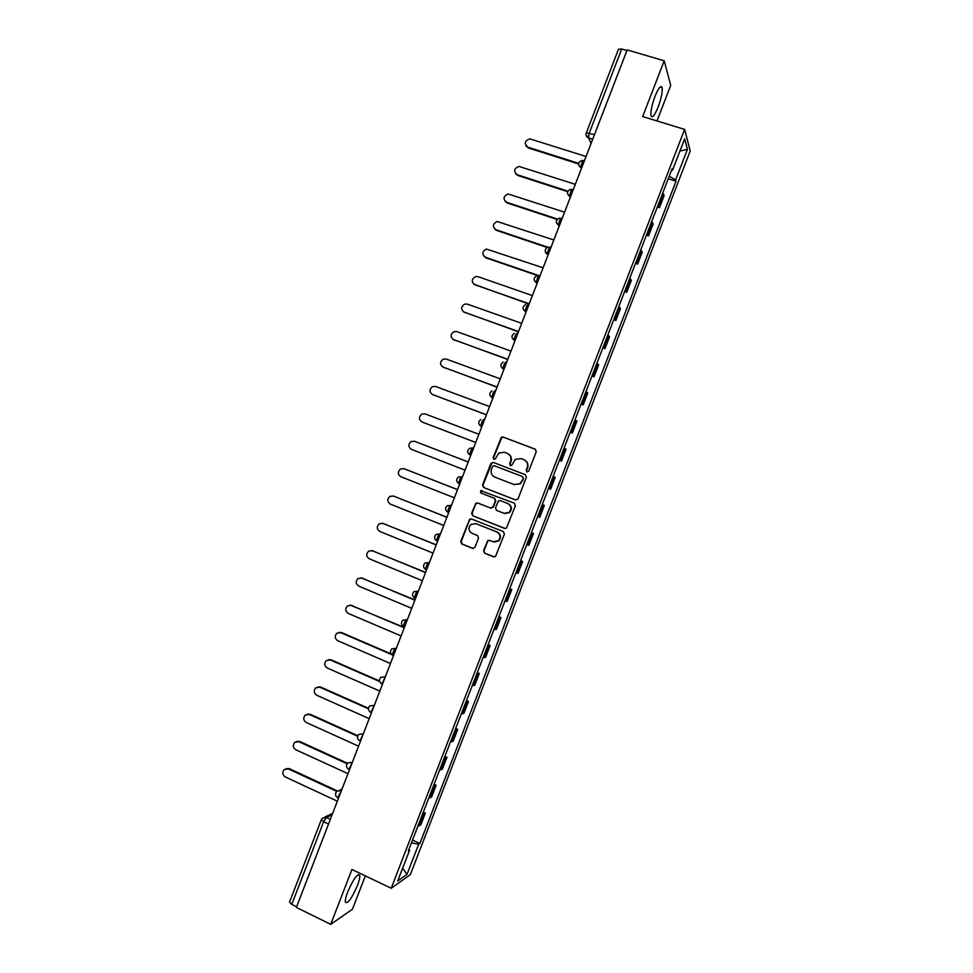 <?xml version="1.0" encoding="UTF-8"?>
<svg xmlns="http://www.w3.org/2000/svg" width="973" height="973" viewBox="0 0 973 973"><rect width="100%" height="100%" fill="white"/><g stroke="black" fill="none" stroke-linecap="round" stroke-linejoin="round"><path stroke-width="1.46" d="M527.001 471.929L528.74 471.127L536.269 451.667L535.174 449.161L503.09 437.035L501.387 437.23L493.153 457.505L493.895 459.256L495.123 459.098L498.954 452.98L504.513 452.287L507.176 453.309C510.484 454.975 511.628 457.638 510.606 461.311L509.645 463.817L510.387 465.568L511.652 465.398L515.325 459.378L521.066 458.599L523.742 459.621C527.074 461.287 528.23 463.975 527.208 467.66L526.235 470.166L527.001 471.929M357.383 885.612C359.256 880.662 360.034 877.208 359.73 875.274C357.456 873.353 353.454 878.887 347.738 891.9C345.853 896.863 345.074 900.305 345.379 902.226C347.738 904.051 351.727 898.517 357.383 885.612M658.174 106.957C661.324 98.285 662.649 91.827 662.139 87.594C660.922 84.906 658.539 87.825 654.987 96.376C651.825 105.12 650.499 111.567 651.022 115.726C652.275 118.39 654.659 115.459 658.174 106.957M483.557 550.669L484.615 553.211L493.579 556.811L495.537 556.459L504.403 534.128L503.321 531.586L471.467 518.95L469.643 519.217L460.74 541.499L461.786 544.016L472.513 548.334L474.982 547.227L478.534 538.033L477.475 535.503L472.136 533.374C468.402 530.881 468.013 527.877 470.968 524.386L475.894 523.644L496.862 531.976C500.56 534.372 501.034 537.327 498.261 540.854L493.092 541.742L489.589 540.343L487.68 540.672L483.557 550.669L485.065 553.26L494.284 556.945M391.207 888.252L351.922 869.461L330.723 924.35L296.364 907.444L627.171 49.915L664.218 60.788L642.667 116.578L684.627 129.397L391.207 888.252L410.314 874.654L690.222 150.997L684.627 129.397M515.556 499.952L518.05 498.821L526.393 477.22L525.311 474.702L493.287 462.418L490.818 463.562L482.535 485.004L483.605 487.509L515.763 500.025M515.398 505.68L506.495 528.059L504.561 528.388L472.696 515.775L471.637 513.258L475.833 503.211L477.634 502.956L490.526 508.028L493.007 506.897L495.366 500.791L494.296 498.273L480.857 493.031L480.589 490.66L514.316 503.15L515.398 505.68M656.982 120.956L670.713 85.393L664.218 60.788M330.723 924.35L352.445 909.196L365.325 875.87M296.619 906.787L291.766 904.404L289.54 902.141L321.333 819.68L323.656 821.723L291.766 904.404M618.548 49.428L621.711 48.991L589.31 132.985L588.446 137.85L591.085 143.445M626.928 50.523L621.711 48.991M658.064 205.084L658.867 206.057L663.501 194.065L662.71 193.055M663.501 194.065L664.085 195.731L659.475 207.675L657.334 206.981M658.867 206.057L659.475 207.675M646.425 235.198L648.553 235.904L653.175 223.96L651.728 221.467M647.081 233.484L648.553 235.904M635.515 263.391L637.643 264.109L642.265 252.177L640.757 249.854M636.111 261.871L637.643 264.109M624.617 291.572L626.746 292.301L631.355 280.37L629.774 278.229M625.14 290.234L626.746 292.301M613.732 319.74L615.848 320.482L620.458 308.563L618.816 306.592M614.17 318.585L615.848 320.482M602.846 347.884L604.963 348.638L609.56 336.719L607.857 334.931M603.224 346.923L604.963 348.638M591.961 376.028L594.077 376.782L598.675 364.875L596.899 363.257M592.265 375.237L594.077 376.782M581.088 404.136L583.192 404.914L587.801 393.007L585.953 391.572M581.319 403.54L583.192 404.914M570.227 432.243L572.331 433.021L576.928 421.127L575.007 419.862M570.385 431.83L572.331 433.021M559.366 460.326L561.457 461.117L566.055 449.234L564.072 448.139M559.451 460.107L561.457 461.117M550.609 489.2L548.529 488.361L550.609 489.2L555.194 477.317L553.151 476.405M542.253 504.586L544.345 505.388L542.229 504.646M537.607 516.602L539.747 517.259L544.345 505.388M531.416 532.62L533.496 533.447L531.307 532.876M526.697 544.819L528.898 545.306L533.496 533.447M520.567 560.655L522.647 561.482L520.397 561.093M515.787 573.024L518.062 573.34L522.647 561.482M509.743 588.665L511.81 589.504L509.499 589.285M504.89 601.217L507.225 601.363L511.81 589.504M498.918 616.663L500.986 617.514L498.602 617.466M493.992 629.385L496.4 629.361L500.986 617.514M488.093 644.637L490.161 645.5L487.716 645.634M483.107 657.541L485.576 657.347L490.161 645.5M477.281 672.598L479.336 673.474L476.831 673.778M472.221 685.685L474.763 685.308L479.336 673.474M466.481 700.548L468.524 701.436L465.945 701.91M461.348 713.817L463.951 713.258L468.524 701.436M455.68 728.485L457.724 729.385L455.072 730.03M450.475 741.925L453.15 741.195L457.724 729.385M444.88 756.398L446.923 757.31L444.211 758.125M439.614 770.008L442.35 769.12L446.923 757.31M434.092 784.299L436.123 785.223L433.35 786.208M428.765 798.091L431.562 797.021L436.123 785.223M423.316 812.187L425.347 813.112L422.501 814.279M417.904 826.15L420.774 824.909L425.347 813.112M671.577 170.129L672.562 170.117L684.664 138.835L687.437 149.319L675.615 179.883L669.217 176.235M411.47 842.8L418.645 844.284L419.886 843.482L676.028 181.209L675.615 179.883M418.645 844.284L406.994 874.411L397.677 880.991L409.597 850.159L408.891 849.465M672.562 170.117L672.124 168.718L408.295 850.998L409.597 850.159M668.244 178.752L676.028 181.209M412.54 840.052L419.886 843.482M687.437 149.319L679.908 151.119M402.615 868.208L406.994 874.411M527.147 471.978L526.624 470.348L527.597 467.831C528.607 464.279 527.536 461.64 524.386 459.901M507.797 453.588C510.959 455.303 512.029 457.942 511.02 461.494L510.059 463.999L510.557 465.629M535.588 449.38L503.503 437.254L501.813 437.449L493.591 457.699L494.077 459.305M525.529 474.8L493.725 462.601L491.985 462.82L482.985 485.162L484.055 487.655L515.848 500.037M523.109 478.266L522.355 476.502L494.248 465.714L493.019 465.872L491.499 469.144C490.477 472.805 491.62 475.469 494.916 477.147L514.109 484.566L520.056 483.654L523.51 478.436L522.355 476.502M514.109 484.566L520.458 483.812L522.087 480.917M523.51 478.436L522.477 481.076M477.682 502.98L475.639 504.209L472.1 513.367L473.158 515.885L505.072 528.509M490.964 508.149L493.445 507.018L495.792 500.925L494.734 498.407L480.857 493.031M482.024 490.562L481.051 490.806L481.319 493.177M503.978 513.318L509.061 512.479C511.932 508.952 511.506 505.972 507.748 503.54L500.329 500.633L498.468 500.913L495.488 507.87L496.558 510.399L503.978 513.318M504.732 513.537L509.475 512.589C512.345 509.074 511.92 506.094 508.174 503.661L507.748 503.54M500.487 500.681L508.174 503.661M489.431 540.295L487.558 541.535L484.007 550.73M494.345 542.07L498.699 540.927C501.46 537.412 500.986 534.457 497.3 532.061L496.862 531.976M475.335 523.462L497.3 532.061M471.419 518.937L469.473 520.178L461.214 541.572L462.272 544.089L473.194 548.468M586.062 156.495L529.823 138.847C524.556 140.866 523.888 143.639 527.84 147.166L578.594 163.33M578.509 163.938L528.315 147.945L526.004 145.914M575.311 184.335L518.925 166.407C513.902 168.572 513.33 171.345 517.222 174.714L567.867 191.158M567.636 191.657L517.721 175.444L515.508 173.583M564.571 212.175L508.052 193.955C503.26 196.254 502.786 199.015 506.629 202.25L557.456 219.071M557.091 219.46L507.14 202.931L505.036 201.253M553.844 239.99L497.203 221.503C492.642 223.912 492.253 226.673 496.023 229.774L547.495 247.118M546.96 247.385L496.558 230.394L494.588 228.91M543.116 267.794L486.366 249.039C482.024 251.557 481.72 254.294 485.43 257.273L538.58 275.517M537.546 275.554L485.989 257.857L484.165 256.556M532.401 295.585L477.962 276.66L475.566 276.575C471.431 279.166 471.187 281.89 474.848 284.761L529.239 303.771M529.13 304.075L473.766 284.177M521.686 323.352L467.381 304.135L464.778 304.099C460.849 306.75 460.667 309.463 464.267 312.236L518.524 331.538M518.439 331.793L463.391 311.798M510.983 351.107L456.811 331.598L454.026 331.611C450.268 334.323 450.158 337.011 453.686 339.699L507.821 359.292M507.748 359.487L453.041 339.382M500.28 378.85L446.242 359.049L443.287 359.11C439.699 361.859 439.65 364.534 443.116 367.137L497.13 387.023M497.069 387.169L442.715 366.955M489.577 406.58L435.673 386.476L432.571 386.597C429.142 389.37 429.142 392.034 432.559 394.564L486.427 414.753M486.391 414.839L432.413 394.503M478.898 434.286L425.116 413.89L421.881 414.06C418.597 416.87 418.633 419.509 422.002 421.978L475.748 442.46L422.246 422.087M468.208 461.98L414.559 441.292L411.202 441.511C408.052 444.345 408.137 446.96 411.445 449.368L465.058 470.141M457.529 489.662L404.014 468.682L400.535 468.95C397.519 471.796 397.641 474.386 400.9 476.758L454.391 497.811M404.16 468.731L457.553 489.614M446.862 517.32L393.469 496.048L389.893 496.364C386.986 499.222 387.145 501.8 390.368 504.123L443.712 525.469M393.274 495.975L446.899 517.222M436.196 544.965L382.936 523.413L379.263 523.766C376.466 526.624 376.648 529.19 379.835 531.477L433.058 553.114M382.462 523.255L436.257 544.819M425.542 572.598L372.404 550.742L368.658 551.156C365.945 554.014 366.164 556.568 369.302 558.806L422.391 580.747M371.674 550.523L425.615 572.392M414.887 600.219L361.883 578.071L358.052 578.509C355.449 581.38 355.68 583.922 358.782 586.123L411.749 608.356M360.886 577.804L414.985 599.964M404.233 627.816L351.362 605.388L347.47 605.863C344.941 608.721 345.208 611.251 348.261 613.428L401.095 635.953M350.134 605.084L404.354 627.512M391.827 654.634L340.854 632.681L336.889 633.192C334.444 636.05 334.736 638.568 337.753 640.721L390.465 663.525M339.395 632.365L341.645 632.608L391.182 653.941M379.665 681.526L330.346 659.962L326.332 660.497C323.96 663.367 324.264 665.86 327.244 668.001L379.823 691.098M328.667 659.633L331.161 659.84L379.506 680.978M368.439 708.794L319.849 687.218L315.775 687.802C313.476 690.648 313.793 693.141 316.748 695.257L369.205 718.646M317.976 686.902L320.676 687.06L368.475 708.271M357.602 736.208L309.353 714.474L305.242 715.07C302.992 717.928 303.333 720.397 306.252 722.501L358.575 746.182M307.298 714.158L310.205 714.267L357.796 735.697M347.057 763.732L298.857 741.706L294.71 742.338C292.52 745.184 292.873 747.641 295.768 749.733L347.957 773.693M296.643 741.402L299.733 741.45L347.422 763.246M341.559 790.295L336.78 791.377L288.373 768.925L284.189 769.57C282.061 772.416 282.425 774.873 285.284 776.953L337.351 801.205M286.013 768.634L289.261 768.621L337.327 790.903M332.121 814.778L326.393 817.454L323.656 821.723L328.546 824.034M330.37 819.315L326.393 817.454L322.355 818.208L321.564 819.473M592.691 139.285L588.483 137.959L586.001 134.675M430.017 797.872L434.59 786.014M440.842 769.85L445.427 757.991M451.691 741.815L456.276 729.945M462.54 713.756L467.125 701.886M473.389 685.697L477.986 673.815M484.25 657.602L488.847 645.719M495.111 629.507L499.721 617.612M505.984 601.387L510.594 589.492M516.87 573.255L521.467 561.348M527.755 545.111L532.365 533.192M538.641 516.943L543.25 505.023M549.538 488.762L554.16 476.831M560.448 460.57L565.058 448.626M571.358 432.353L575.98 420.409M582.268 404.123L586.889 392.168M593.189 375.87L597.823 363.926M604.124 347.616L608.745 335.649M615.058 319.339L619.692 307.371M626.004 291.036L630.626 279.069M636.95 262.734L641.584 250.742M647.896 234.408L652.542 222.416M419.181 825.87L423.766 814.024M341.341 790.867L337.716 797.775M352.518 761.883L348.966 769.448M352.323 762.394L347.787 762.893C345.841 765.228 346.084 767.332 348.529 769.205L348.468 769.169M363.488 733.447L359.961 740.976M363.306 733.91L358.806 734.384C356.811 736.719 357.067 738.835 359.536 740.708L360.521 741.158M374.471 704.987L370.944 712.479M374.301 705.413L369.825 705.863C367.806 708.198 368.037 710.302 370.543 712.2L371.516 712.637M385.454 676.527L381.951 683.97M385.308 676.892L380.869 677.33C378.801 679.64 379.032 681.769 381.574 683.678L382.523 684.104M396.437 648.042L395.78 648.127C393.919 649.794 392.861 652.129 392.593 655.145L392.958 655.449M396.315 648.359L391.924 648.76C389.796 651.083 390.015 653.211 392.593 655.145L393.542 655.559M407.432 619.533L406.787 619.582C404.938 621.188 403.892 623.535 403.625 626.6L403.965 626.904M407.322 619.801L402.98 620.19C400.803 622.489 401.01 624.63 403.625 626.6L404.561 626.989M415.52 598.565L414.668 598.03C414.924 594.904 415.97 592.569 417.806 591.012L418.439 591.012M418.354 591.243L414.06 591.584C411.81 593.895 412.017 596.035 414.668 598.03L415.58 598.407M426.551 569.983L425.712 569.448C425.967 566.274 427.013 563.939 428.838 562.43L429.446 562.479M429.373 562.649L425.14 562.966C422.829 565.264 423.024 567.429 425.712 569.448L426.612 569.825M437.582 541.389L436.755 540.854C437.023 537.619 438.057 535.284 439.869 533.836L440.453 533.934M440.404 534.055L436.245 534.323C433.849 536.622 434.019 538.799 436.755 540.854L437.643 541.219M448.614 512.771L447.811 512.248C448.079 508.952 449.112 506.617 450.9 505.218L451.472 505.364M451.448 505.437L447.361 505.668C444.88 507.955 445.038 510.144 447.811 512.248L448.687 512.589M459.657 484.14L458.879 483.617C459.134 480.273 460.168 477.925 461.944 476.588L462.503 476.782M462.491 476.806L458.49 476.989C455.923 479.263 456.045 481.477 458.879 483.617L459.73 483.958M473.547 448.152L473 447.945C471.224 449.222 470.214 451.569 469.947 454.987L467.928 452.859M484.603 419.485L484.055 419.278C482.304 420.506 481.282 422.854 481.015 426.332L478.935 424.082M495.671 390.793L495.123 390.599C493.372 391.766 492.362 394.126 492.095 397.665L489.954 395.281M506.738 362.102L506.191 361.895C504.464 363.014 503.455 365.374 503.187 368.974L500.998 366.48M517.818 333.374L517.271 333.18C515.544 334.238 514.547 336.609 514.279 340.282L512.041 337.68M583.861 160.545C582.231 161.263 581.258 163.671 580.954 167.794L578.534 164.668M572.744 189.358C571.102 190.136 570.129 192.532 569.825 196.57L567.429 193.53M561.64 218.159C559.974 218.986 559.001 221.382 558.709 225.347L556.337 222.379M550.536 246.935C548.857 247.823 547.872 250.219 547.592 254.099L547.69 254.318C545.585 253.345 544.856 251.715 545.5 249.404M539.443 275.7C537.753 276.648 536.755 279.032 536.476 282.839L534.165 280.054M528.351 304.452C526.648 305.449 525.651 307.821 525.371 311.567L523.097 308.867M470.786 455.303L469.947 454.987C467.064 452.786 466.967 450.56 469.643 448.285L473 447.945M436.913 541.11L435.004 539.212M425.833 569.692L424.082 567.989M414.766 598.237L413.172 596.753M403.71 626.782L402.299 625.53M392.654 655.303L391.462 654.294M381.611 683.8L380.662 683.046M370.579 712.285L369.898 711.774M594.503 134.602L586.233 132.851C585.6 135.089 586.342 136.755 588.446 137.85L592.727 139.188M586.269 133.131L618.524 49.088M528.315 147.945L527.84 147.166M517.721 175.444L517.222 174.714M507.14 202.931L506.629 202.25M496.558 230.394L496.023 229.774M454.294 340.136L453.686 339.699M443.749 367.526L443.116 367.137M433.204 394.904L432.559 394.564M422.659 422.27L422.002 421.978M404.707 468.901L404.014 468.682M394.174 496.218L393.469 496.048M383.666 523.535L382.936 523.413M373.146 550.827L372.404 550.742M362.649 578.096L361.883 578.071M352.141 605.364L351.362 605.388M341.645 632.608L340.854 632.681M331.161 659.84L330.346 659.962M320.676 687.06L319.849 687.218M310.205 714.267L309.353 714.474M299.733 741.45L298.857 741.706M289.261 768.621L288.373 768.925M359.73 875.274L358.246 874.569M662.139 87.594L660.132 86.998M581.623 168.001L580.954 167.794C577.403 164.486 577.901 162.017 582.426 160.375M570.506 196.801L569.825 196.57C566.347 193.457 566.748 191 571.017 189.212M559.402 225.578L558.709 225.347C555.303 222.379 555.619 219.959 559.645 218.049M548.31 254.342L547.592 254.099C544.26 251.277 544.491 248.881 548.298 246.874M537.218 283.094L536.476 282.839C533.228 280.151 533.386 277.767 536.987 275.7M526.125 311.834L525.371 311.567C522.185 308.988 522.294 306.629 525.7 304.513M515.045 340.562L514.279 340.282C511.153 337.801 511.214 335.466 514.437 333.301M503.978 369.266L503.187 368.974C500.134 366.578 500.134 364.279 503.199 362.078M492.91 397.957L492.095 397.665C489.103 395.342 489.066 393.068 491.997 390.83M481.842 426.636L481.015 426.332C478.084 424.07 478.011 421.82 480.808 419.57M349.514 769.655L348.529 769.205M338.531 798.152L337.534 797.678C335.113 795.829 334.858 793.725 336.78 791.377M341.997 789.164L339.358 790.283M324.714 817.113L332.632 813.428"/></g></svg>
